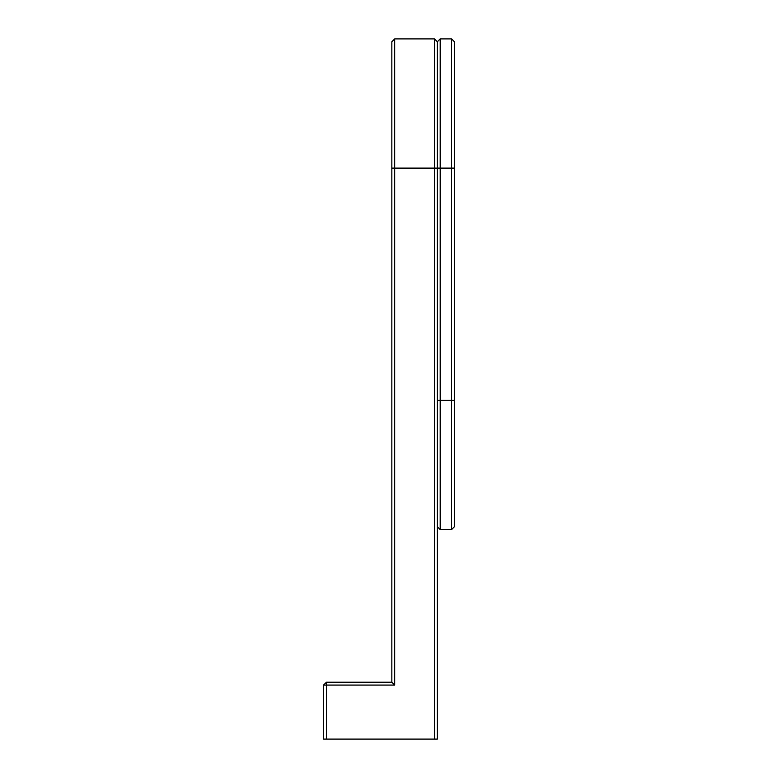 <?xml version="1.0" encoding="UTF-8"?>
<svg xmlns="http://www.w3.org/2000/svg" width="778" height="778" viewBox="0 0 778 778"><rect width="100%" height="100%" fill="white"/><g stroke="black" fill="none" stroke-linecap="round" stroke-linejoin="round"><path stroke-width="1.17" d="M451.571 38.9L454.41 41.74L454.41 526.755L451.571 529.594L451.571 38.9L440.192 38.9L437.353 41.74L437.353 168.106L437.353 41.74L434.503 38.9L434.503 168.106L437.353 168.106L437.353 739.1L434.503 739.1L434.503 168.106L394.689 168.106L394.689 685.068L326.429 685.068L326.429 739.1L434.503 739.1M440.192 38.9L440.192 529.594L437.353 526.755M454.41 400.388L437.353 400.388L437.353 168.106L454.41 168.106M451.571 529.594L440.192 529.594M326.429 739.1L323.59 739.1L323.59 685.068L326.429 685.068L326.429 682.218L323.59 685.068M394.689 685.068L391.84 682.218L391.84 168.106L394.689 168.106L394.689 38.9L434.503 38.9M326.429 682.218L391.84 682.218M391.84 41.74L394.689 38.9L391.84 41.74L391.84 168.106"/></g></svg>
